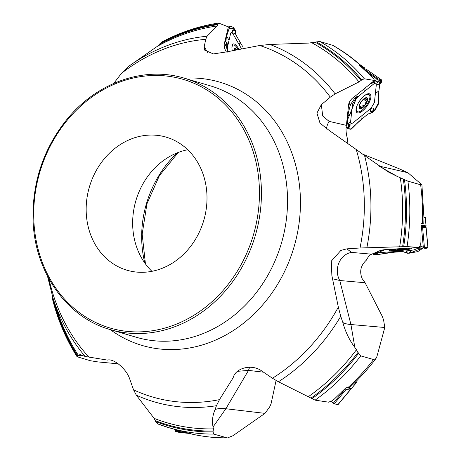 <?xml version="1.0" encoding="UTF-8"?>
<svg xmlns="http://www.w3.org/2000/svg" width="461" height="461" viewBox="0 0 461 461"><rect width="100%" height="100%" fill="white"/><g stroke="black" fill="none" stroke-linecap="round" stroke-linejoin="round"><path stroke-width="0.69" d="M113.7 83.453L121.45 73.368L128.054 66.764L157.553 46.198L161.459 42.187C179.83 32.403 198.881 26.023 218.623 23.05M230.154 26.242L228.391 26.894L218.566 23.062M219.004 23.125L217.851 24.03L217.137 25.966L207.087 36.235L205.71 39.335A183.76 157.841 -73.6 0 0 121.45 73.368M384.791 327.494L350.925 324.527L354.843 347.398L358.6 353.333L360.75 355.875L373.56 359.534L375.946 358.6L376.919 356.52L384.791 327.494L383.61 320.107L382.388 316.586L365.089 282.731L362.133 278.6C359.298 271.541 360.709 265.392 366.351 260.165C368.08 256.783 369.872 254.789 371.727 254.184L380.406 250.456A5.48 0.536 -5.3 0 1 388.606 249.401L419.037 247.488L407.075 246.577L360.006 247.989A183.76 157.841 -73.6 0 0 356.244 149.525L364.542 155.507A187.932 161.425 106.4 0 1 366.87 247.666M347.957 143.82L347.323 138.214C346.027 133.356 345.715 129.074 346.395 125.363L348.625 104.612A5.48 2.178 -55.1 0 1 353.616 97.369L374.43 80.468L364.311 78.785L361.816 79.897L359.021 81.908L335.13 93.883L330.307 97.156A183.76 157.841 -73.6 0 0 259.722 45.489L269.881 44.458A187.932 161.425 106.4 0 1 335.13 93.883M361.251 65.744C352.452 57.896 342.996 51.108 332.888 45.385L319.704 41.467A208.585 179.162 106.4 0 1 364.311 78.785M374.43 80.468L373.721 78.687A208.585 179.162 -73.6 0 0 372.102 76.906L359.43 65.295L361.228 65.727L361.799 66.62A10.355 4.114 124.9 0 0 361.136 66.759M269.881 44.458L308.772 43.08L319.704 41.467M362.795 154.193L398.713 168.559L407.927 172.725L421.919 184.78L420.639 184.78L407.916 181.144A208.585 179.162 106.4 0 1 407.075 246.577M372.102 76.906L373.721 78.687M419.037 247.488L420.605 244.71A208.585 179.162 -73.6 0 0 420.933 242.048L420.997 223.85L421.17 223.499L423.786 223.925A10.355 1.008 174.7 0 0 420.997 223.942M421.919 184.78L423.953 217.869L423.786 223.925M378.85 166.029L397.451 176.534L407.916 181.144M420.933 242.048L420.605 244.71M360.75 355.875A208.585 179.162 106.4 0 1 315.094 400.154L328.624 402.176L332.151 400.747A208.585 179.162 -73.6 0 0 334.173 399.203L345.906 387.822L349.784 387.413L350.256 386.981C359.557 378.366 368.12 368.904 375.946 358.6M315.094 400.154L278.409 381.771L272.439 378.25A183.76 157.841 -73.6 0 0 338.334 307.141L340.748 316.281A187.932 161.425 106.4 0 1 278.409 381.771M397.451 176.534L388.352 171.999L364.542 155.507M276.081 380.532L271.033 403.899L269.627 406.988L264.983 413.379L232.995 435.691L227.457 437.95L213.72 434.083A208.585 179.162 106.4 0 1 169.222 427.785L169.222 427.785A208.585 179.162 106.4 0 1 157.627 423.866L157.501 423.82M334.173 399.203L332.151 400.747M169.256 427.796L192.842 434.32C204.194 436.792 215.731 438.002 227.457 437.95M264.983 413.379L225.867 408.74L213.04 427.007L213.42 428.863L213.057 431.934L213.72 434.083M157.627 423.866L155.651 421.561L154.118 418.352L136.358 395.227L133.546 389.85A183.76 157.841 -73.6 0 0 219.476 399.641L216.428 405.715A187.932 161.425 106.4 0 1 136.358 395.227M354.843 347.398C349.403 340.143 345.393 331.816 342.817 322.423L340.748 316.281M82.646 355.385L78.814 355.419L78.698 355.852L77.436 356.324L77.546 356.877L90.344 360.721L97.888 361.914L118.235 363.844M52.456 298.953L52.519 298.025A206.983 177.79 106.4 0 0 77.436 356.324L77.546 356.877M52.519 298.025L52.761 297.316M213.04 427.007C211.91 421.008 212.59 415.211 215.08 409.622L216.428 405.715M151.928 271.316A69.363 59.584 106.4 0 1 135.914 200.541A69.363 59.584 106.4 0 1 187.725 149.739M199.746 166.196A69.363 59.584 -73.6 0 0 166.179 137.142A69.363 59.584 -73.6 0 0 89.428 186.855A69.363 59.584 -73.6 0 0 126.994 270.221A69.363 59.584 -73.6 0 0 192.686 243.581A69.363 59.584 -73.6 0 0 199.746 166.196M133.546 389.85L129.604 378.665C126.135 368.374 113.222 358.168 107.448 360.099L85.187 356.468A187.932 161.425 106.4 0 1 53.038 298.186L56.876 310.011A204.402 175.572 106.4 0 0 78.698 355.852M272.439 378.25L261.496 370.794C251.527 363.637 235.444 368.068 233.174 377.732L219.476 399.641M360.006 247.989L346.828 248.854L340.91 250.392L331.303 261.122L331.868 275.545L338.334 307.141M330.307 97.156L321.34 104.67L316.943 113.089L320.009 123.139L329.217 130.486L356.244 149.525M205.71 39.335L204.223 46.809L204.747 50.18L213.362 53.925L227.215 51.788L259.722 45.489M47.495 276.174L53.038 298.186M78.814 355.419L79.943 354.532L85.187 356.468M263.513 372.171L248.508 370.39L225.867 408.74C221.228 408.198 217.632 408.492 215.08 409.622M249.724 367.238A18.198 15.109 96.8 0 0 248.508 370.39L237.513 371.33M354.255 383.16L356.514 382.434L357.131 381.138L356.705 380.751M357.131 381.138L357.102 380.348M356.808 382.192L351.236 388.796L357.039 381.691M351.236 388.796L347.294 387.736M365.089 282.731L339.769 280.513L350.925 324.527C346.92 324.169 344.211 323.466 342.817 322.423M346.828 248.854L351.61 252.421A18.198 15.951 95 0 0 339.769 280.513L332.439 278.744M423.953 217.869L425.186 217.114L423.964 216.947M424.143 227.429L426.079 225.936L425.105 216.918M425.993 225.838L420.956 225.21M426.022 227.728L421.469 227.331L422.195 226.541L421.026 226.086M422.259 226.472L422.201 226.541A1.095 1.026 -117.1 0 1 422.391 226.518L424.892 226.703M422.282 226.46A1.095 1.026 -117.1 0 1 422.685 226.368L425.007 226.616M421.054 225.711L421.026 225.711A1.095 0.582 91.4 0 1 421.054 225.711C422.829 225.769 423.371 225.988 422.685 226.368M403.306 248.479L401.802 249.637L400.183 249.315L395.964 250.006L395.78 249.217M400.206 249.401L400.142 248.675M395.348 249.81L395.567 249.505M397.503 249.528L397.451 248.928M405.743 248.329L406.187 248.825L404.188 248.421M404.96 248.669L404.931 248.375M406.297 248.704L406.187 248.825A6.102 0.594 -5.3 0 1 401.802 249.637A6.102 0.594 -5.3 0 1 395.964 250.006A6.102 0.594 -5.3 0 1 394.357 249.643A6.102 0.594 -5.3 0 1 394.518 249.557A6.102 0.594 -5.3 0 1 398.661 248.767M404.908 248.375A6.102 0.594 -5.3 0 1 406.331 248.537A6.102 0.594 -5.3 0 1 406.187 248.825M390.012 249.902A10.373 1.014 174.7 0 0 392.501 250.283C392.709 250.456 403.629 250.012 408.273 248.825A10.373 1.014 174.7 0 0 410.642 248.018M407.927 172.725L378.838 166.018M321.34 104.67L322.706 116.016L329.108 121.376L346.395 125.363M365.118 68.954L364.495 67.779L362.018 67.531M363.769 99.144L365.671 98.095L365.515 99.08L367.29 99.991L365.204 103.506L364.916 105.125L362.352 105.932L360.923 108.37L359.35 106.157M359.672 104.889L359.292 106.641M359.303 106.474A6.102 2.426 -55.1 0 1 359.499 105.506A6.102 2.426 -55.1 0 1 361.678 101.334A6.102 2.426 -55.1 0 1 364.115 98.879A6.102 2.426 -55.1 0 1 365.671 98.095A6.102 2.426 -55.1 0 1 367.29 99.991A6.102 2.426 -55.1 0 1 364.916 105.125A6.102 2.426 -55.1 0 1 360.923 108.37A6.102 2.426 -55.1 0 1 359.303 106.474L359.298 106.572M360.923 108.37L360.439 108.306M361.712 107.286L359.447 105.707M366.357 101.172L363.62 99.265M365.671 98.095L365.809 98.424L365.435 98.164M366.558 99.299L367.089 99.305M356.912 106.024A10.373 4.12 124.9 0 0 357.148 111.591A10.373 4.12 124.9 0 0 366.46 105.436A10.373 4.12 124.9 0 0 369.007 94.568A10.373 4.12 124.9 0 0 363.821 96.176A10.373 4.12 124.9 0 0 363.706 96.274M228.391 26.882L224.161 44.348M204.223 46.809L207.911 52.75M224.542 43.593A5.48 1.809 -110.2 0 0 224.38 43.841A5.48 1.809 -110.2 0 0 226.034 51.43L226.403 52.07M234.413 50.307L235.001 48.929L235.381 50.111M235.404 49.759L234.453 50.111M234.949 48.947L235.001 48.929A6.102 2.017 -110.2 0 1 236.614 49.869M234.194 50.347A6.102 2.017 -110.2 0 1 235.001 48.929M238.13 49.569A10.373 3.423 69.8 0 0 233.168 45.045A10.373 3.423 69.8 0 0 232.102 46.624A10.373 3.423 69.8 0 0 231.935 48.042M241.564 48.901L233.358 34.471C232.05 32.431 231.157 32.016 230.667 33.238L227.406 47.379L228.062 51.609M235.317 31.872L235.761 34.656L242.521 46.284M232.24 50.745A11.329 3.74 -110.2 0 1 233.105 44.066A11.329 3.74 -110.2 0 1 238.55 48.67A11.329 3.74 -110.2 0 1 238.954 49.408M226.397 42.527L225.55 41.888L225.441 41.046L226.599 36.016L229.849 26.675L230.246 26.237L233.514 27.458L235.485 31.089M235.381 30.42L234.488 28.853L235.473 31.141M227.527 52.087L226.184 45.213L226.708 43.04L226.132 44.769M226.155 44.561L224.161 45.057M227.653 44.573L226.697 47.846M226.939 43.178L226.852 43.086A0.363 0.305 127.7 0 1 226.881 43.178L226.656 44.175L227.106 44.682A0.363 0.305 128.2 0 1 227.066 44.919L226.628 44.193M227.106 44.682L227.504 44.994L227.475 44.072L226.852 43.086M228.31 27.239L230.246 26.237M234.649 29.994L234.557 29.158A0.363 0.34 52.9 0 1 234.591 29.222L234.793 30.795L235.335 31.486A0.363 0.305 13 0 1 235.369 31.688L234.903 33.353C233.589 34.898 232.793 33.981 232.505 30.616L233.785 28.461L234.488 28.853M234.903 33.353L235.364 31.717L233.785 28.461M235.364 31.717L235.369 31.688A0.363 0.305 13 0 1 235.364 31.7L235.467 30.749L234.557 29.158M235.369 31.676L235.444 31.354A0.363 0.305 -167 0 0 235.415 31.141L235.467 30.749M366.23 69.231L363.124 68.51M355.944 98.383L352.509 104.042L350.585 121.969C350.602 123.669 351.524 123.876 353.339 122.603L370.961 108.295L374.395 102.636L375.358 93.675L378.936 90.777L379.783 83.781L378.936 90.777C378.469 95.041 378.717 95.168 378.717 100.803L378.533 103.823L375.081 110.185L371.595 112.824M351.547 113.003L347.98 115.907L347.294 122.292L348.395 126.349L348.286 128.815L351 129.305L353.259 127.201C357.845 122.626 357.569 122.493 361.764 119.088L368.039 113.994L371.733 112.812L370.321 111.723C370.419 108.773 371.405 107.597 373.277 108.185L374.165 110.594L373.779 111.487L372.476 112.547L373.779 111.487M372.476 112.547L371.733 112.812L372.286 112.017L372.465 112.375A0.363 0.334 -54 0 0 372.54 112.294L373.779 111.291L373.594 110.894A0.363 0.334 -52.8 0 0 373.664 110.657L373.813 111.268M373.594 110.894L373.306 110.675L372.332 111.579L372.465 112.375M370.863 97.323A11.329 4.501 -55.1 0 1 364.743 108.894A11.329 4.501 -55.1 0 1 356.762 112.461A11.329 4.501 -55.1 0 1 356.042 109.355A11.329 4.501 -55.1 0 1 361.718 98.274A11.329 4.501 -55.1 0 1 369.693 93.906A11.329 4.501 -55.1 0 1 370.863 97.323M375.358 93.675L376.32 84.715C376.303 83.015 375.381 82.801 373.566 84.075L357.454 97.156A0.847 0.334 -55.1 0 1 356.63 98.256A0.847 0.334 -55.1 0 1 356.416 98.251L356.33 97.888A0.363 0.334 127.2 0 1 356.128 98.032L355.241 97.795M366.178 69.196L381.42 79.816L370.298 83.827L378.135 78.929L381.42 79.816L381.38 82.329L381.524 81.003L381.103 80.473L378.274 81.591L376.989 82.997L376.798 84.156L377.766 84.547L379.968 83.712A0.847 0.334 -55.1 0 1 379.68 83.522A0.847 0.334 -55.1 0 1 379.968 82.813L381.253 81.436L380.492 82.07L381.103 80.473M380.239 83.527L381.38 82.329L381.103 82.703L381.264 81.378M347.98 115.907C348.435 111.637 348.672 111.85 349.801 107.004L350.602 104.405L354.624 98.447L357.281 96.349L355.99 97.19M350.596 104.405L348.948 103.258M356.33 97.888L356.612 98.107L357.454 97.127L356.63 98.256L354.238 99.023M357.298 96.13L347.571 119.756L348.337 126.873L350.671 129.247L361.862 119.007M357.367 97.277L357.431 96.384A0.363 0.334 126 0 1 357.379 96.487L356.094 97.507M357.413 96.839L357.431 96.384M348.228 127.899L348.395 126.349M349.813 125.865L349.663 125.311L348.228 125.663L348.735 123.381L350.014 122.292L350.112 125.179A0.847 0.334 -55.1 0 1 349.824 125.876L348.643 127.397L349.818 125.876M349.663 125.311L348.758 126.049L348.643 127.397M349.231 125.663L348.758 126.049M380.671 83.182L381.138 82.715M427.987 247.678L419.303 246.71L423.279 246.894L421.469 227.331L421.037 227.354M423.722 247.666L417.764 251.631L409.443 253.135L410.376 252.743L410.786 251.228C409.051 250.507 407.461 250.721 406.014 251.873L406.752 253.014L402.96 251.654L393.792 252.23C387.661 252.611 387.747 252.922 380.285 254.144L376.625 254.743L373.422 254.639M409.46 253.181L409.316 253.095A0.363 0.346 -78.8 0 0 409.524 252.985L409.604 253.118M384.059 250.023L379.224 252.098C378.763 252.415 379.829 252.513 382.434 252.38L408.187 250.761L414.03 249.908L421.521 246.687M406.752 253.014L407.512 253.291A0.363 0.346 -79.2 0 0 407.622 253.296L409.31 253.187M407.23 253.233L407.657 253.291M409.316 253.095L407.858 253.147A0.363 0.346 -113.3 0 1 407.628 253.077L407.443 253.158A0.363 0.346 66.7 0 0 407.674 253.227L409.431 253.181M410.751 248.006A11.329 1.106 -5.3 0 1 411.65 248.335A11.329 1.106 -5.3 0 1 411.206 248.71A11.329 1.106 -5.3 0 1 398.753 250.64A11.329 1.106 -5.3 0 1 389.09 250.421A11.329 1.106 -5.3 0 1 389.539 250.075A11.329 1.106 -5.3 0 1 391.366 249.551M423.279 246.894L427.917 247.661L426.926 248.225L427.67 247.92L427.508 247.551M426.869 247.966L427.117 248.162L426.621 248.295L427.145 248.07L426.091 248.07L427.186 248.053M394.195 249.049L381.241 250.214L391.648 249.43M391.568 249.603L391.798 249.66A0.363 0.346 101.2 0 1 391.694 249.655L391.983 249.712A0.363 0.346 101.2 0 1 391.885 249.678M393.682 249.43L393.59 249.43A0.363 0.346 100.8 0 1 393.492 249.459L391.625 249.568M394.288 248.969L393.556 249.309M393.93 252.219L378.723 254.414L374.43 253.02L373.975 254.403M374.96 254.581L373.894 254.691L375.813 254.478L374.171 254.017L376.136 252.766C379.144 251.925 379.196 252.011 376.291 253.031M375.133 254.409L373.963 254.685M375.761 254.368L374.453 254.437M350.343 388.83L350.135 389.966L346.102 389.487L344.909 388.83M350.372 389.591L338.213 404.234M334.911 403.986L330.779 401.174L334.185 403.842L337.988 404.597M180.159 431.865L174.661 429.387L175.439 431.398L179.352 432.447L189.252 433.421M237.669 38.009L240.746 43.409M227.457 51.736L226.72 35.491L229.273 28.173L234.47 28.818M235.312 31.89L235.744 34.621M378.936 90.777L378.827 91.808M378.654 94.344L378.735 102.359L373.808 111.464M381.552 80.179L381.161 82.68M417.775 248.3L422.996 247.978L409.696 253.112M407.438 253.256L406.637 252.928M339.054 395.423L339.025 394.61M160.1 43.449A206.983 177.79 106.4 0 1 217.851 24.03M159.454 44.302A206.211 177.128 106.4 0 1 217.73 24.646M157.553 46.198A204.402 175.572 106.4 0 1 217.137 25.966M360.358 65.306A208.585 179.162 -73.6 0 0 332.352 45.166M128.054 66.764A187.932 161.425 106.4 0 1 207.087 36.235M316.131 41.79A206.983 177.79 106.4 0 1 361.816 79.897M314.938 42.101A206.211 177.128 106.4 0 1 361.084 80.514M311.745 42.735A204.402 175.572 106.4 0 1 359.021 81.908M422.38 223.597A208.585 179.162 -73.6 0 0 420.639 184.78M404.476 179.704A206.983 177.79 106.4 0 1 403.686 246.635M403.346 179.156A206.211 177.128 106.4 0 1 402.609 246.71M400.309 177.762A204.402 175.572 106.4 0 1 399.67 246.848M347.727 387.799A208.585 179.162 -73.6 0 0 373.56 359.534M358.6 353.333A206.983 177.79 106.4 0 1 311.936 398.696M358.105 352.256A206.211 177.128 106.4 0 1 311.037 398.079M356.549 349.605A204.402 175.572 106.4 0 1 308.484 396.575M192.612 434.262A208.585 179.162 -73.6 0 0 226.57 437.835M213.057 431.934A206.983 177.79 106.4 0 1 155.651 421.561M213.276 431.052A206.211 177.128 106.4 0 1 155.328 420.645M213.42 428.863A204.402 175.572 106.4 0 1 154.118 418.352M77.926 356.215A206.211 177.128 106.4 0 1 52.733 297.408M110.283 329.598L136.387 337.285A131.039 112.559 -73.6 0 0 281.377 243.373A131.039 112.559 -73.6 0 0 210.418 85.873L184.314 78.191C144.23 65.854 96.873 82.496 66.995 119.307C44.181 147.71 32.846 180.32 32.99 217.137C33.313 270.042 65.675 317.226 110.283 329.598A131.039 112.559 -73.6 0 0 234.39 279.268A131.039 112.559 -73.6 0 0 247.724 133.073A131.039 112.559 -73.6 0 0 184.314 78.191M144.858 263.11A101.921 87.544 106.4 0 1 177.335 152.804M184.256 78.174A137.257 117.901 106.4 0 1 293.997 247.09A137.257 117.901 106.4 0 1 110.231 329.58M48.924 278.836A183.76 157.841 -73.6 0 0 63.451 319.986A183.76 157.841 -73.6 0 0 89.175 357.373M351.61 252.421L371.727 254.184M400.183 249.315L400.125 248.681M397.555 249.482L397.503 248.923M397.918 248.819A6.552 0.64 174.7 0 0 394.512 250.012A6.552 0.64 174.7 0 0 403.721 249.43A6.552 0.64 174.7 0 0 405.651 248.329M326.411 129.028A18.198 16.492 103 0 1 329.108 121.376M361.712 107.2L359.465 105.638M366.276 101.195L363.568 99.305M365.752 98.464L365.36 98.193M363.764 98.873A6.552 2.605 124.9 0 0 359.35 108.427A6.552 2.605 124.9 0 0 366.772 102.4A6.552 2.605 124.9 0 0 363.764 98.873M235.392 49.84L234.436 50.191M236.845 49.823A6.552 2.161 69.8 0 0 234.067 49.534A6.552 2.161 69.8 0 0 233.963 50.393M245.892 133.65A129.587 111.308 -73.6 0 0 50.468 145.682A129.587 111.308 -73.6 0 0 143.388 331.718A129.587 111.308 -73.6 0 0 245.892 133.65M239.386 45.063L240.054 42.193M226.599 36.016L229.036 40.309M227.504 44.994A0.363 0.305 128.2 0 1 227.463 45.224L226.184 44.78M227.187 43.605L227.705 45.161L226.541 47.045M227.48 44.129L227.181 43.611M226.184 45.213L224.202 45.944M234.793 30.795L232.505 30.616M235.335 31.486L235.415 31.141M232.338 45.005A11.018 3.636 -110.2 0 1 232.782 45.184M361.764 119.088L362.15 115.452M373.306 110.675A0.363 0.334 -52.8 0 0 373.375 110.438L374.165 110.594M370.321 111.723L372.332 111.579A0.847 0.334 -55.1 0 1 372.782 110.726A0.847 0.334 -55.1 0 1 373.375 110.438L373.277 108.185M372.551 111.499L372.505 111.937M365.152 87.602L364.755 91.232M356.612 98.107A0.363 0.334 127.2 0 1 356.416 98.251L354.33 98.902M354.624 98.447L353.322 97.536M350.21 105.344L348.677 104.272M348.182 128.17L346.251 126.827M377.254 79.309L367.515 72.527M355.477 97.582L354.33 96.787M348.735 123.381L349.611 125.11A0.847 0.334 -55.1 0 1 350.112 125.179L348.205 127.997M348.239 128.78L346.211 127.369L348.262 128.803M380.63 82.173L380.106 82.911L378.274 81.591M380.106 82.911L380.216 83.562L380.988 82.894M380.256 83.47L380.688 83.118M378.135 78.929L363.182 68.505M368.598 93.698A11.018 4.374 -55.1 0 1 368.915 94.499M357.056 111.527A11.018 4.374 -55.1 0 1 356.192 111.504M393.792 252.23L395.308 251.568M409.022 253.037A0.363 0.346 -78.8 0 0 409.235 252.928L410.376 252.743M406.014 251.873L407.628 253.077L409.235 252.928L410.786 251.228M382.97 250.49L379.858 250.692M391.798 249.66L392.086 249.718A0.363 0.346 101.2 0 1 391.983 249.712L393.36 249.58A0.363 0.346 66.7 0 0 393.446 249.528L393.25 249.608A0.363 0.346 66.7 0 0 393.36 249.58L393.677 249.43M392.086 249.718L393.25 249.608M373.208 254.708L373.105 253.59M376.136 252.766L375.819 254.253L376.424 254.288L378.487 252.23M426.177 248.168L425.238 248.179L427.405 247.586M425.336 248.393L424.673 248.318L425.238 248.179L424.731 247.044M427.917 247.661L426.062 227.596M424.391 246.975L422.57 227.29M333.268 403.231L345.116 388.969M334.185 403.842L346.102 389.487M174.996 430.603L180.677 431.162M175.439 431.398L184.769 432.314M157.489 423.815L169.222 427.785M76.999 356.607C65.946 339.112 57.758 319.871 52.439 298.895M178.274 152.435L159.373 175.699L146.95 203.791L142.167 234.13L145.446 263.923M339.1 310.253L338.95 309.654M426.079 225.93L425.255 217.022M388.352 171.999L387.522 171.527M364.495 67.779L360.012 64.655M365.613 99.173L364.697 98.533M356.036 110.819L357.148 111.591M367.901 93.796L369.007 94.568M232.194 45.403L233.168 45.045M226.985 43.236L226.564 42.671M235.45 31.342L235.502 31.02M380.965 82.922L381.27 82.6M381.449 79.828L366.201 69.208M391.112 249.447L391.694 249.655M393.648 249.453L394.04 249.171M374.949 254.587L376.424 254.288M373.375 254.656L373.871 254.685M373.087 254.789L372.984 253.648M424.673 248.318L422.541 246.86M427.998 247.707L426.143 227.636M338.132 404.533L350.291 389.902M179.369 432.453L189.264 433.421"/></g></svg>
